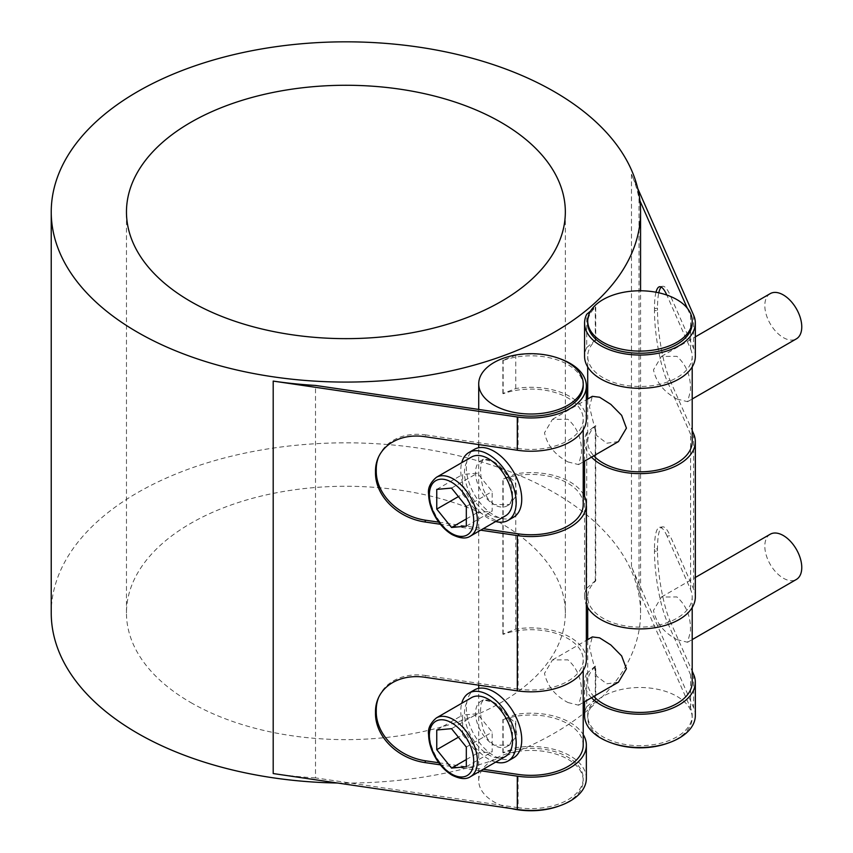 <?xml version="1.0" encoding="UTF-8"?>
<svg xmlns="http://www.w3.org/2000/svg" width="853" height="853" viewBox="0 0 853 853"><rect width="100%" height="100%" fill="white"/><g stroke="black" fill="none" stroke-linecap="round" stroke-linejoin="round"><path stroke-width="0.64" stroke-dasharray="4.26 3.2" d="M559.429 805.882A52.246 30.164 0 0 0 583.217 780.591A52.246 30.164 0 0 0 567.917 759.255A52.246 30.164 0 0 0 510.979 752.719A52.246 30.164 0 0 0 478.725 780.591A52.246 30.164 0 0 0 494.026 801.916A52.246 30.164 0 0 0 511.587 808.601M586.352 778.458A55.381 31.977 0 0 0 515.745 747.708A294.669 170.131 180 0 1 502.865 752.666L503.142 752.922A52.246 30.164 180 0 1 567.917 757.123A52.246 30.164 180 0 1 583.217 778.458A52.246 30.164 180 0 1 518.08 807.684L518.08 774.407M583.217 745.181A52.246 30.164 0 0 0 567.917 723.856A52.246 30.164 0 0 0 503.142 719.655L502.865 719.399A294.669 170.131 0 0 0 515.745 714.441A55.381 31.977 180 0 1 583.217 734.572M567.917 702.52L578.59 705.196L581.437 694.715C582.109 680.14 577.598 668.517 567.917 659.859L552.467 659.945L544.491 673.38C547.295 685.951 555.111 695.664 567.917 702.52M586.352 659.859A55.381 31.977 0 0 0 515.745 629.119A294.669 170.131 180 0 1 502.865 634.078L503.142 634.333A52.246 30.164 180 0 1 567.917 638.534A52.246 30.164 180 0 1 583.217 659.859A52.246 30.164 180 0 1 518.08 689.096L518.08 533.818M583.217 504.581A52.246 30.164 0 0 0 567.917 483.256A52.246 30.164 0 0 0 503.142 479.055L502.865 478.8A294.669 170.131 0 0 0 515.745 473.841A55.381 31.977 180 0 1 583.217 493.983M567.917 461.921L578.59 464.597L581.437 454.116C582.109 439.54 577.598 427.929 567.917 419.26L552.467 419.345L544.491 432.791C547.295 445.351 555.111 455.065 567.917 461.921M586.352 419.26A55.381 31.977 0 0 0 515.745 388.52A294.669 170.131 180 0 1 502.865 393.478L503.142 393.734A52.246 30.164 180 0 1 567.917 397.935A52.246 30.164 180 0 1 583.217 419.26A52.246 30.164 180 0 1 518.08 448.497L518.08 415.219M583.217 385.993A52.246 30.164 0 0 0 567.917 364.657A52.246 30.164 0 0 0 503.142 360.456L502.865 360.201A294.669 170.131 0 0 0 515.745 355.253A55.381 31.977 180 0 1 559.429 358.559M494.026 461.921L515.244 482.478L516.875 495.145L509.476 504.496L494.026 504.581A26.123 15.087 60 0 1 476.955 481.561A26.123 15.087 60 0 1 480.964 460.631A26.123 15.087 60 0 1 494.026 461.921A26.123 15.087 60 0 1 511.086 484.941A26.123 15.087 60 0 1 507.087 505.872A26.123 15.087 60 0 1 494.026 504.581L487.596 498.419L483.352 489.419L481.145 479.237L480.506 469.726L481.145 462.774L483.352 459.255L494.026 461.921M494.026 702.52L515.244 723.077L516.875 735.744L509.476 745.095L494.026 745.181A26.123 15.087 60 0 1 476.955 722.16A26.123 15.087 60 0 1 480.964 701.23A26.123 15.087 60 0 1 494.026 702.52A26.123 15.087 60 0 1 511.086 725.54A26.123 15.087 60 0 1 507.087 746.471A26.123 15.087 60 0 1 494.026 745.181L487.596 739.018L483.352 730.019L481.145 719.836L480.506 710.325L481.145 703.373L483.352 699.855L494.026 702.52M505.466 756.462A33.96 19.608 60 0 1 471.506 736.853A33.96 19.608 60 0 1 471.506 697.637M462.625 734.764L477.403 753.156L492.181 751.834L492.181 732.13L477.403 713.748L462.625 715.07L462.625 734.764L458.402 737.205M466.314 759.554L477.403 753.156M466.314 766.762L492.181 751.834M466.314 747.057L492.181 732.13M451.536 728.675L477.403 713.748M436.757 729.997L462.625 715.07M513.613 757.784A39.185 22.626 60 0 1 494.026 755.843A39.185 22.626 60 0 1 468.425 721.318A39.185 22.626 60 0 1 474.428 689.917M618.457 682.176L606.771 683.818L596.556 676.066L589.487 647.406L592.334 636.924M770.238 534.223A26.123 15.087 -120 0 0 770.227 564.387A26.123 15.087 -120 0 0 796.361 579.464M676.898 639.601L687.571 642.266L690.418 631.796C691.09 617.22 686.58 605.598 676.898 596.94L661.448 597.025L653.473 610.46C656.288 623.031 664.092 632.745 676.898 639.601M495.689 762.102A39.185 22.626 60 0 1 468.894 738.357A39.185 22.626 60 0 1 461.729 703.288M505.466 515.862A33.96 19.608 60 0 1 471.506 496.254A33.96 19.608 60 0 1 471.506 457.037M462.625 494.175L477.403 512.557L492.181 511.235L492.181 491.531L477.403 473.148L462.625 474.471L462.625 494.175L458.402 496.606M466.314 518.955L477.403 512.557M466.314 526.162L492.181 511.235M466.314 506.458L492.181 491.531M451.536 488.076L477.403 473.148M436.757 489.398L462.625 474.471M513.613 517.185A39.185 22.626 60 0 1 494.026 515.244A39.185 22.626 60 0 1 468.425 480.719A39.185 22.626 60 0 1 474.428 449.318M495.689 521.503A39.185 22.626 60 0 1 468.894 497.768A39.185 22.626 60 0 1 461.729 462.689M618.457 441.577L606.771 443.219L596.556 435.467L589.487 406.806L592.334 396.325M770.238 293.624A26.123 15.087 -120 0 0 770.227 323.788A26.123 15.087 -120 0 0 796.361 338.865M676.898 399.001L687.571 401.678L690.418 391.196C691.09 376.621 686.58 364.999 676.898 356.341L661.448 356.426L653.473 369.861C656.288 382.432 664.092 392.145 676.898 399.001M503.142 393.734L503.142 360.456M503.142 634.333L503.142 479.055M503.142 752.922L503.142 719.655M668.411 742.963A52.246 30.164 0 0 0 692.199 717.661A52.246 30.164 0 0 0 690.578 710.218A52.246 30.164 0 0 0 676.898 696.336A52.246 30.164 0 0 0 619.96 689.8A52.246 30.164 0 0 0 587.706 717.661A52.246 30.164 0 0 0 611.494 742.963M661.235 287.066A50.945 10.268 81.6 0 1 662.674 286.277A50.945 10.268 81.6 0 1 670.085 295.074L667.046 295.522L690.578 348.898L690.578 315.621L687.305 308.189M690.578 348.898A52.246 30.164 180 0 1 692.199 356.341A52.246 30.164 180 0 1 639.953 386.505A52.246 30.164 180 0 1 587.706 356.341A52.246 30.164 180 0 1 595.735 340.272L595.735 307.005A52.246 30.164 0 0 0 587.706 323.074M692.199 323.074A52.246 30.164 0 0 0 690.578 315.621M667.046 536.121A50.945 10.268 -98.4 0 0 659.636 527.314A50.945 10.268 -98.4 0 0 654.475 549.215L657.514 548.767A50.945 10.268 81.6 0 1 662.674 526.866A50.945 10.268 81.6 0 1 670.085 535.673L667.046 536.121L690.578 589.498A52.246 30.164 180 0 1 692.199 596.94A52.246 30.164 180 0 1 639.953 627.104A52.246 30.164 180 0 1 587.706 596.94A52.246 30.164 180 0 1 595.735 580.872L595.735 425.594A52.246 30.164 0 0 0 587.706 441.662A52.246 30.164 0 0 0 593.805 455.811M692.199 441.662A52.246 30.164 0 0 0 690.578 434.22L667.046 380.843L670.085 380.395A50.945 10.268 81.6 0 1 657.514 310.3L654.475 310.748A50.945 10.268 -98.4 0 0 667.046 380.843M690.578 589.498L690.578 434.22M695.334 715.528A55.381 31.977 0 0 0 693.617 707.638L631.465 566.701A294.669 170.131 180 0 1 639.004 591.14L690.578 708.086A52.246 30.164 180 0 1 692.199 715.528A52.246 30.164 180 0 1 639.953 745.693A52.246 30.164 180 0 1 587.706 715.528A52.246 30.164 180 0 1 595.735 699.471L595.735 666.193A52.246 30.164 0 0 0 587.706 682.261A52.246 30.164 0 0 0 593.805 696.411M692.199 682.261A52.246 30.164 0 0 0 690.578 674.819L667.046 621.442L670.085 620.995A50.945 10.268 81.6 0 1 657.514 550.899L654.475 551.347A50.945 10.268 -98.4 0 0 667.046 621.442M690.578 708.086L690.578 674.819M584.572 712.735A294.669 170.131 0 0 0 640.571 612.955A294.669 170.131 0 0 0 554.269 492.661A294.669 170.131 0 0 0 233.136 455.779A294.669 170.131 0 0 0 51.233 612.955M337.521 783.011A294.669 170.131 0 0 0 583.217 713.801M515.745 747.708L515.745 714.441M502.865 752.666L502.865 719.399M502.865 634.078L502.865 478.8M515.745 629.119L515.745 473.841M518.08 807.684L315.503 777.904L315.503 385.439M315.503 777.904A294.669 170.131 180 0 1 273.195 773.554M502.865 393.478L502.865 360.201M515.745 388.52L515.745 355.253M595.735 699.471L595.287 699.3A294.669 170.131 180 0 1 586.704 706.742L586.704 673.465A294.669 170.131 0 0 0 595.287 666.033L595.735 666.193M595.287 699.3L595.287 666.033M595.735 580.872L595.287 580.712A294.669 170.131 180 0 1 586.704 588.144L586.704 432.866A294.669 170.131 0 0 0 595.287 425.434L595.735 425.594M595.287 580.712L595.287 425.434M639.004 591.14L639.004 198.674A294.669 170.131 0 0 0 631.465 174.247L637.767 188.545M595.735 340.272L595.287 340.112A294.669 170.131 180 0 1 586.704 347.555L586.704 314.277M590.639 310.982A294.669 170.131 0 0 0 595.287 306.845L595.735 307.005M595.287 340.112L595.287 306.845M190.741 702.531A219.434 126.692 0 0 0 429.88 729.997A219.434 126.692 0 0 0 565.336 612.955A219.434 126.692 0 0 0 345.902 486.263A219.434 126.692 0 0 0 126.468 612.955A219.434 126.692 0 0 0 190.741 702.531M591.492 457.144A55.381 31.977 180 0 1 584.572 441.662A55.381 31.977 180 0 1 586.704 432.866M670.085 380.395L692.199 430.552M591.492 697.743A55.381 31.977 180 0 1 584.572 682.261A55.381 31.977 180 0 1 586.704 673.465M670.085 620.995L692.199 671.14M657.514 548.767L657.514 550.899M654.475 551.347L654.475 549.215M655.989 292.227A50.945 10.268 -98.4 0 0 654.475 308.615L657.514 308.168A50.945 10.268 81.6 0 1 658.783 292.803M657.514 308.168L657.514 310.3M654.475 310.748L654.475 308.615M695.334 596.94A55.381 31.977 0 0 0 693.617 589.05L670.085 535.673M586.704 588.144A55.381 31.977 0 0 0 584.572 596.94A55.381 31.977 0 0 0 586.352 604.98M695.334 356.341A55.381 31.977 0 0 0 693.617 348.45L670.085 295.074M586.704 706.742A55.381 31.977 0 0 0 584.572 715.528M639.942 200.796L639.004 198.674M586.704 347.555A55.381 31.977 0 0 0 584.572 356.341M378.647 456.824A50.945 40.304 23.8 0 1 379.02 455.939A50.945 40.304 23.8 0 1 425.626 434.902L424.858 436.661M480.665 530.182L440.383 524.264M438.762 522.153L483.235 528.689M378.647 697.423A50.945 40.304 23.8 0 1 379.02 696.538A50.945 40.304 23.8 0 1 425.626 675.501L424.858 677.261M480.665 770.781L440.383 764.853M438.762 762.753L483.235 769.289M518.08 689.096L425.626 675.501M518.08 448.497L425.626 434.902M436.405 717.906A33.96 19.608 -120 0 0 431.202 745.117A33.96 19.608 -120 0 0 453.391 775.036A33.96 19.608 -120 0 0 470.366 776.72M436.405 477.307A33.96 19.608 -120 0 0 431.202 504.518A33.96 19.608 -120 0 0 453.391 534.447A33.96 19.608 -120 0 0 470.366 536.121M631.465 174.247L631.465 566.701M693.617 674.371L693.617 707.638M693.617 315.183L693.617 348.45M693.617 433.772L693.617 589.05M583.217 780.591L583.217 778.458M583.217 670.469L583.217 659.859M583.217 429.869L583.217 419.26M578.59 705.196L583.217 702.52M552.467 659.945L586.352 640.379M687.571 642.266L692.199 639.601M661.448 597.025L695.334 577.46M480.964 701.23L483.352 699.855M507.087 746.471L509.476 745.095M578.59 464.597L583.217 461.921M552.467 419.345L586.352 399.78M687.571 401.678L692.199 399.001M661.448 356.426L695.334 336.86M480.964 460.631L483.352 459.255M507.087 505.872L509.476 504.496M478.725 780.591L478.725 688.339M478.725 685.172L478.725 447.75M478.725 444.573L478.725 409.44M692.199 717.661L692.199 715.528M692.199 607.549L692.199 596.94M692.199 366.95L692.199 356.341M587.706 717.661L587.706 715.528M587.706 682.261L587.706 639.601M587.706 607.549L587.706 596.94M587.706 441.662L587.706 399.001M587.706 366.95L587.706 356.341M640.571 612.955L640.571 290.777M565.336 612.955L565.336 211.96M126.468 612.955L126.468 211.96M659.636 527.314L662.674 526.866M659.636 286.715L662.674 286.277M584.572 701.742L584.572 682.261M584.572 596.94L584.572 496.542M584.572 461.142L584.572 441.662M378.242 457.698L379.02 455.939M378.242 698.287L379.02 696.538"/><path stroke-width="1.28" d="M511.587 808.601A52.246 30.164 0 0 0 518.08 809.817A52.246 30.164 0 0 0 559.429 805.882M483.235 769.289L518.08 774.407A52.246 30.164 0 0 0 583.217 745.181L583.217 670.469M483.235 528.689L518.08 533.818A52.246 30.164 0 0 0 583.217 504.581L583.217 429.869M559.429 358.559A55.381 31.977 180 0 1 586.352 385.993A55.381 31.977 180 0 1 517.302 416.978L273.195 381.088A294.669 170.131 0 0 0 315.503 385.439L518.08 415.219A52.246 30.164 0 0 0 583.217 385.993L583.217 383.861A52.246 30.164 180 0 1 550.963 411.722A52.246 30.164 180 0 1 494.026 405.186A52.246 30.164 180 0 1 478.725 383.861A52.246 30.164 180 0 1 503.142 358.324A52.246 30.164 180 0 1 567.917 362.525A52.246 30.164 180 0 1 583.217 383.861M436.405 717.906L471.506 697.637A33.96 19.608 60 0 1 497.672 706.742A33.96 19.608 60 0 1 512.493 740.916A33.96 19.608 60 0 1 505.466 756.462L470.366 776.72A33.96 19.608 -120 0 0 477.403 761.175A33.96 19.608 -120 0 0 462.571 727.001A33.96 19.608 -120 0 0 436.405 717.906C430.232 723.237 427.63 728.878 428.611 734.817C428.771 742.259 431.021 749.83 435.361 757.507C439.945 765.376 445.511 771.261 452.079 775.174C460.066 779.12 466.154 779.642 470.366 776.72M451.536 768.084L436.757 749.702L436.757 729.997L451.536 728.675L466.314 747.057L466.314 766.762L451.536 768.084L466.314 759.554M436.757 749.702L458.402 737.205M461.729 703.288A39.185 22.626 60 0 1 468.894 693.116L474.428 689.917A39.185 22.626 60 0 1 494.026 691.858A39.185 22.626 60 0 1 521.737 739.85A39.185 22.626 60 0 1 513.613 757.784L508.079 760.983A39.185 22.626 60 0 1 495.689 762.102M586.352 640.379L592.334 636.924L599.595 637.841L610.855 644.985L621.645 655.936L626.433 668.741L618.457 682.176L583.217 702.52M692.199 639.601L796.361 579.464A26.123 15.087 -120 0 0 801.767 567.512A26.123 15.087 -120 0 0 790.358 541.218A26.123 15.087 -120 0 0 770.238 534.223L695.334 577.46M468.894 693.116A39.185 22.626 60 0 1 499.09 703.608A39.185 22.626 60 0 1 516.193 743.048A39.185 22.626 60 0 1 508.079 760.983M436.405 477.307L471.506 457.037A33.96 19.608 60 0 1 497.672 466.143A33.96 19.608 60 0 1 512.493 500.316A33.96 19.608 60 0 1 505.466 515.862L470.366 536.121A33.96 19.608 -120 0 0 477.403 520.575A33.96 19.608 -120 0 0 462.571 486.402A33.96 19.608 -120 0 0 436.405 477.307C430.232 482.649 427.63 488.279 428.611 494.228C428.771 501.66 431.021 509.23 435.361 516.907C439.945 524.776 445.511 530.662 452.079 534.575C460.066 538.52 466.154 539.043 470.366 536.121M451.536 527.485L436.757 509.102L436.757 489.398L451.536 488.076L466.314 506.458L466.314 526.162L451.536 527.485L466.314 518.955M436.757 509.102L458.402 496.606M461.729 462.689A39.185 22.626 60 0 1 468.894 452.516L474.428 449.318A39.185 22.626 60 0 1 494.026 451.258A39.185 22.626 60 0 1 521.737 499.25A39.185 22.626 60 0 1 513.613 517.185L508.079 520.383A39.185 22.626 60 0 1 495.689 521.503M468.894 452.516A39.185 22.626 60 0 1 499.09 463.019A39.185 22.626 60 0 1 516.193 502.449A39.185 22.626 60 0 1 508.079 520.383M586.352 399.78L592.334 396.325L599.595 397.242L610.855 404.386L621.645 415.336L626.433 428.142L618.457 441.577L583.217 461.921M692.199 399.001L796.361 338.865A26.123 15.087 -120 0 0 801.767 326.912A26.123 15.087 -120 0 0 790.358 300.619A26.123 15.087 -120 0 0 770.238 293.624L695.334 336.86M595.735 304.873A52.246 30.164 180 0 1 676.898 299.606A52.246 30.164 180 0 1 692.199 320.931A52.246 30.164 180 0 1 639.953 351.095A52.246 30.164 180 0 1 587.706 320.931A52.246 30.164 180 0 1 595.735 304.873M611.494 742.963A52.246 30.164 0 0 0 668.411 742.963M587.706 320.931L587.706 323.074A52.246 30.164 0 0 0 639.953 353.238A52.246 30.164 0 0 0 692.199 323.074L692.199 320.931M593.805 455.811A52.246 30.164 0 0 0 652.577 470.931A52.246 30.164 0 0 0 692.199 441.662L692.199 366.95M593.805 696.411A52.246 30.164 0 0 0 652.577 711.53A52.246 30.164 0 0 0 692.199 682.261L692.199 607.549M315.503 381.174A294.669 170.131 180 0 1 51.233 211.96A294.669 170.131 180 0 1 233.136 54.784A294.669 170.131 180 0 1 554.269 91.655A294.669 170.131 180 0 1 640.571 211.96A294.669 170.131 180 0 1 315.503 381.174M51.233 211.96L51.233 612.955A294.669 170.131 0 0 0 273.195 777.819A294.669 170.131 0 0 0 337.521 783.011M583.217 713.801A294.669 170.131 0 0 0 584.572 712.735M637.767 188.545L693.617 315.183A55.381 31.977 180 0 1 695.334 323.074A55.381 31.977 180 0 1 639.953 355.04A55.381 31.977 180 0 1 584.572 323.074A55.381 31.977 180 0 1 586.704 314.277A294.669 170.131 0 0 0 590.639 310.982M190.741 301.536A219.434 126.692 180 0 1 126.468 211.96A219.434 126.692 180 0 1 345.902 85.268A219.434 126.692 180 0 1 565.336 211.96A219.434 126.692 180 0 1 429.88 329.002A219.434 126.692 180 0 1 190.741 301.536M692.199 430.552L693.617 433.772A55.381 31.977 180 0 1 695.334 441.662A55.381 31.977 180 0 1 653.803 472.615A55.381 31.977 180 0 1 591.492 457.144M692.199 671.14L693.617 674.371A55.381 31.977 180 0 1 695.334 682.261A55.381 31.977 180 0 1 653.803 713.215A55.381 31.977 180 0 1 591.492 697.743M658.783 292.803A50.945 10.268 81.6 0 1 661.235 287.066M666.843 295.074A50.945 10.268 -98.4 0 0 659.636 286.715A50.945 10.268 -98.4 0 0 655.989 292.227M586.352 604.98A55.381 31.977 0 0 0 646.969 628.661A55.381 31.977 0 0 0 695.334 596.94L695.334 441.662M584.572 701.742L584.572 715.528A55.381 31.977 0 0 0 639.953 747.505A55.381 31.977 0 0 0 695.334 715.528L695.334 682.261M687.305 308.189L639.942 200.796M584.572 323.074L584.572 356.341A55.381 31.977 0 0 0 639.953 388.318A55.381 31.977 0 0 0 695.334 356.341L695.334 323.074M517.302 416.978L517.302 450.245L424.858 436.661A50.945 40.304 -156.2 0 0 378.242 457.698A50.945 40.304 -156.2 0 0 375.491 470.995L376.258 469.235A50.945 40.304 23.8 0 1 378.647 456.824M376.258 469.235L376.258 471.368L375.491 473.127L375.491 470.995M375.491 473.127A50.945 40.304 -156.2 0 0 424.858 521.972L425.626 520.223A50.945 40.304 23.8 0 1 376.258 471.368M583.217 493.983A55.381 31.977 180 0 1 586.352 504.581A55.381 31.977 180 0 1 517.302 535.567L480.665 530.182M440.383 524.264L424.858 521.972M425.626 520.223L438.762 522.153M517.302 535.567L517.302 690.845L424.858 677.261A50.945 40.304 -156.2 0 0 378.242 698.287A50.945 40.304 -156.2 0 0 375.491 711.594L376.258 709.835A50.945 40.304 23.8 0 1 378.647 697.423M376.258 709.835L376.258 711.967L375.491 713.726L375.491 711.594M375.491 713.726A50.945 40.304 -156.2 0 0 424.858 762.571L425.626 760.823A50.945 40.304 23.8 0 1 376.258 711.967M583.217 734.572A55.381 31.977 180 0 1 586.352 745.181A55.381 31.977 180 0 1 517.302 776.166L480.665 770.781M440.383 764.853L424.858 762.571M425.626 760.823L438.762 762.753M517.302 690.845A55.381 31.977 0 0 0 586.352 659.859L586.352 504.581M273.195 381.088L273.195 773.554L517.302 809.444A55.381 31.977 0 0 0 586.352 778.458L586.352 745.181M517.302 450.245A55.381 31.977 0 0 0 586.352 419.26L586.352 385.993M451.536 773.97A31.348 18.094 60 0 1 429.368 735.585A31.348 18.094 60 0 1 451.536 722.779A31.348 18.094 60 0 1 473.703 761.175A31.348 18.094 60 0 1 451.536 773.97M451.536 533.381A31.348 18.094 60 0 1 429.368 494.985A31.348 18.094 60 0 1 451.536 482.19A31.348 18.094 60 0 1 473.703 520.575A31.348 18.094 60 0 1 451.536 533.381M517.302 776.166L517.302 809.444M478.725 688.339L478.725 685.172M478.725 447.75L478.725 444.573M478.725 409.44L478.725 383.861M587.706 639.601L587.706 607.549M587.706 399.001L587.706 366.95M640.571 290.777L640.571 211.96M584.572 496.542L584.572 461.142"/></g></svg>
